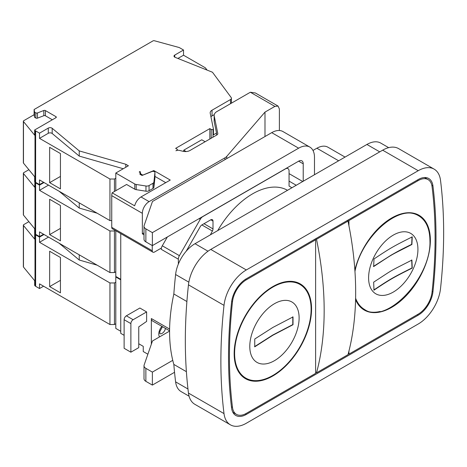 <?xml version="1.0" encoding="UTF-8"?>
<svg xmlns="http://www.w3.org/2000/svg" width="467" height="467" viewBox="0 0 467 467"><rect width="100%" height="100%" fill="white"/><g stroke="black" fill="none" stroke-linecap="round" stroke-linejoin="round"><path stroke-width="0.7" d="M120.749 279.832L115.798 276.972L115.798 328.418L120.749 331.278M28.872 221.667L23.724 224.645A1.273 0.736 0 0 0 23.35 225.164L23.35 266.733A1.273 0.736 0 0 0 23.473 267.048L34.663 280.685L34.663 285.36L35.002 285.781A3.181 1.839 0 0 0 35.632 286.294L39.514 288.536L43.565 286.201M39.514 288.536L39.514 283.86L109.943 324.524L114.444 324.524L115.798 323.742M279.389 130.503L279.389 108.992L278.069 106.079L255.379 92.98L250.359 92.233L216.957 111.52A9.544 5.511 0 0 0 214.16 115.419A9.544 5.511 0 0 0 214.225 116.061L217.774 133.439A3.181 1.839 180 0 1 217.797 133.655A3.181 1.839 180 0 1 216.863 134.957L189.952 150.497A6.363 3.672 180 0 1 182.941 151.273L179.433 150.403A3.181 1.839 0 0 0 175.931 150.794L177.005 150.176A1.273 0.736 0 0 0 177.372 149.656A1.273 0.736 0 0 0 177.005 149.136L175.65 148.36L209.852 128.612L209.852 139.003M44.015 234.492L39.514 237.09L35.632 234.848A3.181 1.839 0 0 1 35.002 234.335L34.663 233.914L34.949 233.751M79.244 254.83L79.244 260.026L59.105 243.202M115.798 276.972L116.248 276.715M23.35 225.164A1.273 0.736 0 0 0 23.473 225.473L34.663 239.116L34.663 233.914M48.527 237.096A2.545 1.471 0 0 0 48.288 237.218L39.514 242.285L109.943 282.949L114.444 282.949L115.798 282.173M97.148 265.168L79.244 260.026M109.943 282.949L109.943 324.524M39.514 237.09L39.514 242.285M60.441 292.827L60.441 257.486L49.642 251.252L49.642 286.586L60.441 292.827M114.444 282.949L114.444 324.524M49.642 286.586L60.441 280.352L60.441 257.486M28.872 169.702L23.724 172.673A1.273 0.736 0 0 0 23.35 173.193L23.35 214.767A1.273 0.736 0 0 0 23.473 215.083L34.663 228.719L34.663 233.395L35.002 233.815A3.181 1.839 0 0 0 35.632 234.329L39.514 236.571L39.514 231.895L109.943 272.559L114.444 272.559L115.798 271.776L115.798 276.452L120.749 279.313M39.514 236.571L43.565 234.23M23.35 173.193A1.273 0.736 0 0 0 23.473 173.508L34.663 187.144L34.949 181.786M48.527 185.13A2.545 1.471 0 0 0 48.288 185.253L39.514 190.32L109.943 230.984L114.444 230.984L115.314 230.482M97.148 213.203L79.244 208.06L59.105 191.237M34.663 181.949L35.002 182.369A3.181 1.839 0 0 0 35.632 182.883L39.514 185.125L44.015 182.527M79.244 202.865L79.244 208.06M124.123 335.306L120.749 333.356L120.749 233.617M55.941 117.696A1.273 0.736 0 0 0 56.314 117.176A1.273 0.736 0 0 0 55.941 116.657L55.941 117.696L34.663 129.984L35.002 130.404A3.181 1.839 0 0 0 35.632 130.912L39.514 133.159L48.288 128.092A2.545 1.471 0 0 1 52.187 128.297L79.244 150.899L125.798 164.261L128.396 165.767L115.798 173.041L134.776 183.998L134.776 189.193L126.598 184.471L112.133 192.824A9.544 5.511 120 0 0 111.747 195.644L111.747 227.347A3.181 1.839 120 0 0 112.407 228.801L152.907 252.186A3.181 1.839 120 0 0 154.501 252.028L161.249 248.129L161.249 249.32L178.353 259.191L178.353 264.053M151.349 344.185L151.349 318.547A5.09 2.942 120 0 0 152.405 320.876L169.579 330.794M134.776 183.998A3.181 1.839 0 0 0 136.189 184.471L145.967 186.012A3.181 1.839 0 0 0 149.055 185.539L152.972 183.274A3.181 1.839 0 0 0 153.9 182.089L154.939 172.521A1.909 1.103 0 0 0 154.939 172.451A1.909 1.103 0 0 0 153.935 171.482A1.909 1.103 0 0 0 151.979 171.535L142.032 175.458L140.24 174.419A1.273 0.736 180 0 1 139.867 173.899A1.273 0.736 180 0 1 139.954 173.631L140.234 173.222A1.273 0.736 0 0 0 140.322 172.953A1.273 0.736 0 0 0 139.948 172.434L139.201 172.002L140.1 171.482L140.771 173.952L142.797 175.119L153.824 170.572L170.251 180.058L140.999 196.946L149.101 201.621L224.96 157.823A9.544 5.511 0 0 0 226.752 156.387L264.987 112.109L274.888 106.394L278.069 106.079M149.101 201.621A9.544 5.511 120 0 0 142.347 213.314L142.347 233.839L144.005 232.887M147.876 354.214L143.246 351.546L143.246 346.351L138.752 343.753M130.877 352.194L124.123 348.294L124.123 319.714A3.181 1.839 120 0 1 126.376 315.815L139.872 308.022L146.626 311.921L146.626 321.419L138.752 326.859L138.752 347.646L130.877 352.194L130.877 323.613A3.181 1.839 120 0 1 133.124 319.714L146.626 311.921M205.13 141.734L201.756 139.785L183.753 150.176L186.135 151.547M183.753 151.436L183.753 150.176M55.941 116.657L45.427 110.591A1.273 0.736 0 0 0 43.822 110.498L37.459 112.944A1.273 0.736 0 0 1 35.854 112.856L34.564 112.109L34.114 109.511L152.966 40.898A1.273 0.736 0 0 1 154.408 40.752L178.756 47.406A3.181 1.839 0 0 1 179.643 47.768L183.525 50.01L174.751 55.077A2.545 1.471 0 0 0 174.004 56.116A2.545 1.471 0 0 0 175.102 57.33L212.473 72.239L231.177 97.521A3.181 1.839 0 0 1 231.434 98.245A3.181 1.839 0 0 1 230.5 99.541L230.5 103.697M209.852 128.612L211.207 129.388A1.273 0.736 0 0 0 213.005 129.388L213.454 129.131L210.214 113.23A6.363 3.672 180 0 1 210.173 112.804A6.363 3.672 180 0 1 212.036 110.2L230.5 99.541M183.525 50.01L183.525 55.211L177.915 58.451M207.021 70.062L205.597 68.135A3.181 1.839 0 0 0 204.92 67.557L183.525 55.211M34.114 109.511L34.114 114.707L23.724 120.708A1.273 0.736 0 0 0 23.35 121.227L23.35 162.802A1.273 0.736 0 0 0 23.473 163.117L34.663 176.754L34.663 181.429L35.002 181.85A3.181 1.839 0 0 0 35.632 182.363L39.514 184.605L43.565 182.264M39.514 184.605L39.514 179.929L109.943 220.587L111.747 220.587M34.663 129.984L34.663 135.179L23.473 121.543L23.473 163.117M23.35 121.227A1.273 0.736 0 0 0 23.473 121.543M52.339 119.774L45.427 115.787A1.273 0.736 0 0 0 43.822 115.693L37.459 118.145A1.273 0.736 180 0 1 35.854 118.052L34.564 117.31L34.114 114.707M123.259 168.733L79.244 156.095L52.187 133.492A2.545 1.471 0 0 0 48.288 133.288L39.514 138.355L109.943 179.019L114.444 179.019L115.798 178.236L115.798 190.711M212.036 110.2L212.036 115.921L214.254 114.637M212.036 115.921A6.363 3.672 0 0 0 210.938 116.773M213.454 129.131L213.454 134.846L216.53 133.072L216.53 135.15M214.16 115.419L214.16 121.134A9.544 5.511 0 0 0 214.225 121.782L216.53 133.072M34.564 112.109L34.564 117.31M109.943 179.019L109.943 220.587M39.514 133.159L39.514 138.355M60.441 188.89L60.441 153.555L49.642 147.321L49.642 182.655L60.441 188.89M115.798 173.041L115.798 178.236M114.444 179.019L114.444 191.488M125.798 164.261L125.798 167.268M79.244 150.899L79.244 156.095M134.776 189.193A3.181 1.839 0 0 0 136.189 189.666L145.967 191.207A3.181 1.839 0 0 0 149.055 190.734L152.972 188.47A3.181 1.839 0 0 0 153.9 187.29L154.939 177.717A1.909 1.103 0 0 0 154.939 177.647A1.909 1.103 0 0 0 154.939 177.583M112.133 192.824L134.636 205.813C135.815 201.867 137.94 198.907 140.999 196.946M165.75 182.655L154.939 176.415M140.1 172.539L140.1 171.482M140.771 173.952L140.771 174.728M153.824 170.572L153.824 171.447M152.254 245.549L152.254 250.732A3.181 1.839 120 0 0 152.907 252.186M144.005 234.796L142.347 233.839M167.355 236.967L162.294 245.788A5.09 2.942 120 0 0 161.249 249.32M291.857 187.798A74.463 42.993 120 0 0 289.844 186.502A74.463 42.993 120 0 0 289.061 186.07L289.061 170.963A5.09 2.942 120 0 0 288.011 168.634A5.09 2.942 120 0 0 285.465 168.885L202.806 216.606A5.09 2.942 120 0 0 200.25 219.315L179.398 255.665A5.09 2.942 120 0 0 178.353 259.191M210.395 234.831A77.645 44.832 120 0 1 212.403 231.031A3.181 1.839 120 0 0 213.005 228.912L213.005 221.107A3.181 1.839 120 0 0 212.345 219.653A3.181 1.839 120 0 0 210.757 219.811L201.89 224.925A3.181 1.839 120 0 0 200.29 226.618L186.152 251.264M287.514 190.303A70.009 40.419 120 0 0 217.704 230.61M264.987 136.533L264.987 112.109M189.071 396.191L181.161 391.626A27.687 15.983 -60 0 1 175.604 381.86A494.716 285.623 -60 0 1 173.835 364.429L186.386 371.674M388.667 147.654L380.757 143.089A27.687 15.983 -60 0 0 366.916 144.461L195.008 243.71A27.687 15.983 -60 0 0 175.604 274.514A494.716 285.623 -60 0 0 173.835 293.988A157.519 90.948 120 0 0 173.835 364.429M173.835 293.988L186.893 301.53M434.129 169.13L398.579 148.599A31.82 18.371 120 0 0 382.666 150.176L210.757 249.431A31.82 18.371 120 0 0 188.458 284.835A498.849 288.011 120 0 0 185.329 340.758A498.849 288.011 120 0 0 188.458 393.074A31.82 18.371 120 0 0 194.844 404.305L230.4 424.83A31.82 18.371 120 0 0 246.313 423.254L418.222 324.005A31.82 18.371 120 0 0 440.521 288.6A498.849 288.011 120 0 0 440.521 180.361A31.82 18.371 120 0 0 434.129 169.13A31.82 18.371 120 0 0 418.222 170.706L246.313 269.955A31.82 18.371 120 0 0 224.008 305.36A498.849 288.011 120 0 0 224.008 413.599A31.82 18.371 120 0 0 230.4 424.83M246.313 414.422L418.222 315.172A21.003 12.124 -60 0 0 432.938 291.799A488.033 281.764 -60 0 0 432.938 185.913A21.003 12.124 -60 0 0 428.724 178.499A21.003 12.124 -60 0 0 418.222 179.538L246.313 278.787A21.003 12.124 120 0 0 231.591 302.161A488.033 281.764 120 0 0 231.591 408.047A21.003 12.124 120 0 0 235.812 415.461A21.003 12.124 120 0 0 246.313 414.422L245.379 413.885M232.484 407.399A486.76 281.029 120 0 1 232.484 301.781A19.731 11.389 120 0 1 246.313 279.826L315.616 239.816L315.616 373.372L246.313 413.383A19.731 11.389 120 0 1 236.448 414.357A19.731 11.389 120 0 1 232.484 407.399L231.439 406.792M234.16 353.624A54.732 31.604 120 0 0 245.49 378.679A54.732 31.604 120 0 0 300.228 347.08A54.732 31.604 120 0 0 300.228 283.878A54.732 31.604 120 0 0 258.047 298.541A54.732 31.604 120 0 0 234.16 353.624M348.919 225.614L348.919 220.587L418.222 180.577A19.731 11.389 -60 0 1 428.087 179.602A19.731 11.389 -60 0 1 432.045 186.567A486.76 281.029 -60 0 1 432.045 292.179A19.731 11.389 -60 0 1 418.222 314.133L348.919 354.144L348.259 353.764M348.919 351.196L348.919 354.144M354.867 270.095A54.732 31.604 -60 0 1 419.039 215.281A54.732 31.604 -60 0 1 430.376 240.336A54.732 31.604 -60 0 1 406.483 295.418A54.732 31.604 -60 0 1 364.301 310.082A54.732 31.604 -60 0 1 355.574 299.651M245.157 378.48A54.732 31.604 120 0 0 261.357 380.045M309.341 296.93A54.732 31.604 120 0 0 299.89 283.685M283.691 282.121A54.096 31.236 -60 0 1 299.236 284.035L299.907 284.426A54.096 31.236 120 0 0 258.222 298.921A54.096 31.236 120 0 0 234.609 353.361A54.096 31.236 120 0 0 245.811 378.13A54.096 31.236 120 0 0 287.497 363.635A54.096 31.236 120 0 0 311.115 309.189A54.096 31.236 120 0 0 299.907 284.426M245.811 378.13L245.134 377.739A54.096 31.236 -60 0 1 235.701 365.235M254.731 342.895L254.76 339.013L272.915 327.414L293.013 316.93L293.013 324.723L272.915 335.207L254.76 346.812L254.731 342.895M254.533 346.677L272.687 335.078L292.786 324.594L292.786 316.801M315.616 239.816L314.711 239.297M315.616 372.333L316.515 372.853L348.014 354.663A314.507 181.581 60 0 0 348.014 221.107L316.515 239.297A314.507 181.581 60 0 1 316.515 372.853M347.115 220.587L348.014 221.107M315.616 238.777L316.515 239.297M348.919 220.587L348.014 220.068M380.167 311.454A54.732 31.604 -60 0 1 363.968 309.884M418.701 215.089A54.732 31.604 -60 0 1 428.151 228.334M354.961 271.45C361.598 236.273 399.875 202.888 418.718 215.83L418.047 215.445A54.096 31.236 120 0 0 402.501 213.524M355.58 299.435A54.096 31.236 120 0 0 363.945 309.142L364.622 309.533C360.553 307.158 357.547 303.392 355.609 298.238M418.718 215.83C426.032 220.307 429.768 228.561 429.926 240.598C431.689 277.398 386.53 325.067 364.622 309.533M373.991 290.147L373.653 282.161C395.467 267.994 387.266 272.699 411.906 260.078L412.244 268.064C393.459 277.456 390.342 279.219 373.991 290.147M412.244 236.886L411.906 244.486C387.365 257.078 395.52 252.343 373.653 266.569L373.991 258.969C390.26 248.129 393.313 246.325 412.244 236.886M373.763 290.019C390.033 279.178 393.074 277.38 412.017 267.935L412.244 268.064M412.017 267.935L411.678 259.944M373.425 266.441L391.089 255.157C395.8 252.53 397.802 251.123 411.678 244.358L412.017 236.751M49.642 182.655L60.441 176.421L60.441 153.555M115.798 230.756L115.798 271.776M109.943 230.984L109.943 272.559M39.514 185.125L39.514 190.32M60.441 240.855L60.441 205.521L49.642 199.286L49.642 234.621L60.441 240.855M114.444 230.984L114.444 272.559M49.642 234.621L60.441 228.386L60.441 205.521M169.579 331.097L152.464 340.98L144.128 365.031A6.363 3.672 0 0 0 144.005 365.754A6.363 3.672 0 0 0 145.867 368.352L152.37 372.106L172.755 360.337M144.005 365.754L144.005 378.743A6.363 3.672 0 0 0 145.867 381.341L145.867 368.352M152.37 372.106L152.37 385.094L174.535 372.298M152.37 385.094L145.867 381.341M314.478 174.74L314.478 157.332A22.404 12.936 120 0 0 309.837 147.076A22.404 12.936 120 0 0 298.635 148.185L152.37 232.63L145.867 228.871A6.363 3.672 0 0 1 144.005 226.273A6.363 3.672 0 0 1 144.128 225.555L152.464 201.499L271.724 132.646A22.404 12.936 120 0 1 282.92 131.536L309.837 147.076M303.223 181.231L303.223 163.824A6.491 3.748 120 0 0 301.88 160.852A6.491 3.748 120 0 0 298.635 161.173L152.37 245.619L152.37 232.63M345.043 157.087L327.927 147.204A22.404 12.936 120 0 0 316.883 148.226L312.978 150.432M144.005 226.273L144.005 239.267A6.363 3.672 0 0 0 145.867 241.865L152.37 245.619M35.002 234.335L35.002 285.781M23.473 225.473L23.473 267.048M35.632 234.848L35.632 286.294M169.445 330.718A7.957 4.594 -60 0 1 169.235 331.296M159.568 336.876A7.957 4.594 -60 0 1 161.915 326.369M224.96 159.644L224.96 157.823M151.349 318.547L169.597 329.083M250.359 92.233L274.888 106.394M174.751 55.077L174.751 57.155M35.002 130.404L35.002 181.85M213.005 129.388L213.005 137.187M214.225 121.782L214.225 116.061M217.774 133.871L217.774 133.439M211.207 129.388L211.207 138.226M35.854 112.856L35.854 118.052M37.459 112.944L37.459 118.145M43.822 110.498L43.822 115.693M45.427 110.591L45.427 115.787M35.632 130.912L35.632 182.363M52.187 128.297L52.187 133.492M48.288 128.092L48.288 133.288M136.189 184.471L136.189 189.666M145.967 186.012L145.967 191.207M149.055 185.539L149.055 190.734M152.972 183.274L152.972 188.47M153.9 182.089L153.9 187.29M154.939 172.521L154.939 177.717M139.954 173.631L139.954 174.168M140.234 173.222L140.234 174.419M111.747 195.644L142.347 213.314M111.747 227.347L152.254 250.732M162.294 245.788L179.398 255.665M199.094 218.644L200.25 219.315M226.752 158.611L226.752 156.387M212.403 231.031L201.867 224.942M213.005 228.912L203.997 223.711M213.005 221.107L210.757 219.811M175.604 381.86L187.968 388.999M175.604 274.514L188.843 282.161M195.008 243.71L208.002 251.217M366.916 144.461L379.741 151.868M224.008 413.599L188.458 393.074M224.008 305.36L188.458 284.835M246.313 269.955L210.757 249.431M418.222 170.706L382.666 150.176M249.787 346.438A34.885 20.139 120 0 0 274.45 360.676A34.885 20.139 120 0 0 299.119 317.957A34.885 20.139 -60 0 0 274.45 303.713A34.885 20.139 -60 0 0 249.787 346.438M246.313 279.826L245.438 279.324M232.484 301.781L231.696 301.326M418.222 180.577L417.317 180.058M432.938 185.913L431.823 185.265M432.938 291.799L432.138 291.338M418.222 315.172L417.317 314.653M417.93 249.36A34.885 20.139 120 0 0 393.261 235.123A34.885 20.139 120 0 0 368.597 277.842A34.885 20.139 -60 0 0 368.644 279.605A34.885 20.139 -60 0 0 394.037 291.624A34.885 20.139 -60 0 0 417.93 249.36M126.376 315.815L133.124 319.714M124.123 319.714L130.877 323.613M165.446 328.406A4.775 2.755 -60 0 1 163.152 332.597A4.775 2.755 -60 0 1 159.854 333.642M35.632 182.883L35.632 234.329M35.002 182.369L35.002 233.815M23.473 173.508L23.473 215.083M338.639 160.788L316.883 148.226M298.635 148.185L271.724 132.646M145.867 241.865L145.867 228.871M298.635 161.173L303.223 163.824M289.061 173.631L302.727 181.517M231.434 103.16L231.434 98.245M154.939 177.647L154.939 172.451M140.322 174.471L140.322 172.953M177.372 150.316L177.372 149.656M286.866 167.968L288.011 168.634M289.061 186.053L289.844 186.502M232.846 412.279L236.448 414.357M428.087 179.602L424.485 177.524M162.493 326.702L159.86 331.442L159.767 333.596M296.241 185.265L289.061 181.12"/></g></svg>
